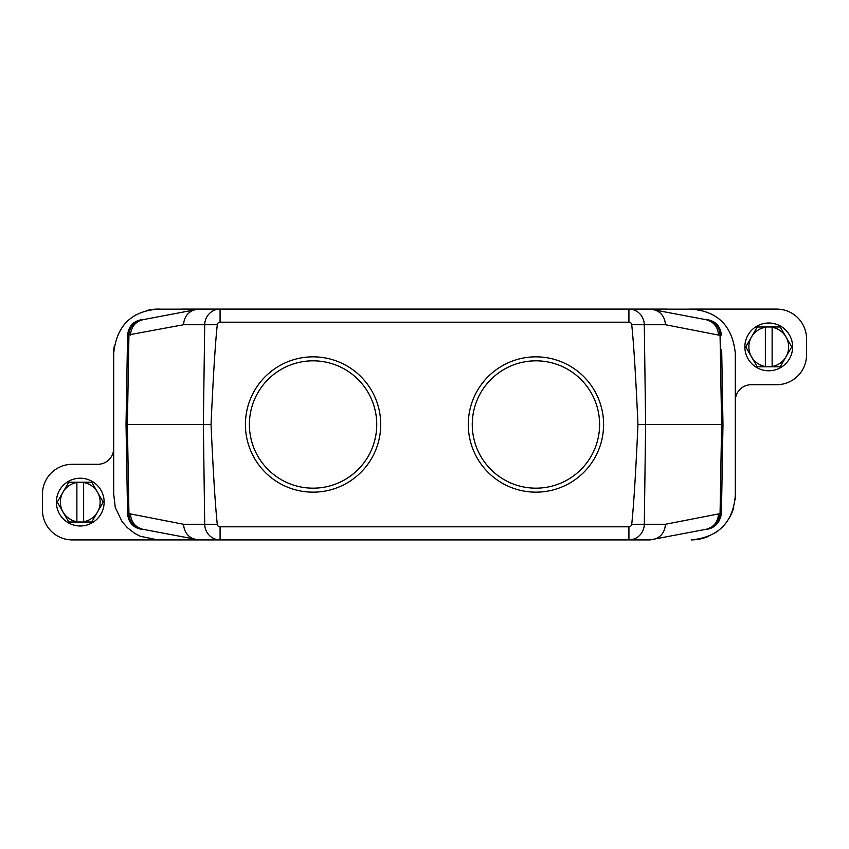 <?xml version="1.0" encoding="UTF-8"?>
<svg xmlns="http://www.w3.org/2000/svg" width="849" height="849" viewBox="0 0 849 849"><rect width="100%" height="100%" fill="white"/><g stroke="black" fill="none" stroke-linecap="round" stroke-linejoin="round"><path stroke-width="1.27" d="M76.877 482.497A19.898 19.898 0 0 0 76.877 521.711L76.877 482.497M83.637 521.997L68.769 521.997L57.276 502.099L68.769 482.2L91.745 482.2L97.486 492.155A19.898 19.898 0 0 0 83.637 482.497L83.637 521.711A19.898 19.898 0 0 0 97.486 492.155L103.238 502.099L91.745 521.997L83.637 521.997M765.363 327.289A19.898 19.898 0 0 0 765.363 366.503L765.363 327.289M772.123 366.789L757.255 366.789L745.762 346.891L757.255 326.992L780.231 326.992L785.972 336.947A19.898 19.898 0 0 0 772.123 327.289L772.123 366.503A19.898 19.898 0 0 0 785.972 336.947L791.724 346.891L780.231 366.789L772.123 366.789M735.319 400.622L735.319 495.731L735.319 400.622A15.919 15.919 0 0 1 751.238 384.703L776.708 384.703A29.842 29.842 0 0 0 806.55 354.85L806.55 338.931A29.842 29.842 0 0 0 776.708 309.089L691.139 309.089M735.308 400.622L735.308 353.258C732.411 325.889 717.681 311.18 691.139 309.153L651.3 309.132M197.7 309.132L157.861 309.153C131.319 311.18 116.589 325.889 113.692 353.269L113.681 493.895L115.273 507.479L122.054 521.604L127.339 527.654L134.418 533.183L140.265 536.26L157.882 539.911L72.292 539.911A29.842 29.842 0 0 1 42.45 510.058L42.45 494.139A29.842 29.842 0 0 1 72.292 464.297L97.762 464.297A15.919 15.919 0 0 0 113.681 448.378L113.681 435.441M468.277 424.5A67.655 67.655 0 0 1 569.764 365.908A67.655 67.655 0 0 1 569.764 483.092A67.655 67.655 0 0 1 468.277 424.5M245.414 424.5A67.655 67.655 0 0 1 346.901 365.908A67.655 67.655 0 0 1 346.901 483.092A67.655 67.655 0 0 1 245.414 424.5M220.082 526.804L628.918 526.804A2.812 2.812 0 0 0 631.72 524.3A912.208 15.919 -89.2 0 0 637.96 424.5A912.208 15.919 -90.8 0 0 631.72 324.7A2.812 2.812 0 0 0 628.918 322.196L220.082 322.196A2.812 2.812 0 0 0 217.28 324.7A912.208 15.919 -89.2 0 0 211.04 424.5A912.208 15.919 -90.8 0 0 217.28 524.3A2.812 2.812 0 0 0 220.082 526.804L220.082 539.911L157.861 539.911M127.329 499.308L126.023 424.5L127.583 335.079C128.719 325.623 134.025 320.402 143.502 319.436L144.277 319.436A15.919 15.378 90 0 0 128.942 335.079L127.382 424.5L203.367 424.5L204.705 324.732L183.543 324.732L127.583 335.079L127.308 350.722M704.712 319.436L705.498 319.436L704.712 319.436A15.919 15.378 90 0 1 720.058 335.079L718.541 335.079C717.904 326.907 713.765 321.782 706.113 319.712L649.973 309.089M703.81 529.564L704.681 529.564C713.892 528.651 719.018 523.44 720.058 513.921L721.448 512.234L721.629 501.462M126.023 424.5L127.382 424.5L128.942 513.921A15.919 15.378 -90 0 0 144.288 529.564L143.502 529.564C134.025 528.587 128.719 523.377 127.583 513.921L126.023 424.5L127.329 349.692M113.681 353.258A44.169 44.169 0 0 1 114.244 346.296A44.169 44.169 0 0 0 113.681 353.258L113.681 353.269M113.681 377.317L113.681 400.696M721.692 350.722L722.977 424.5L721.448 512.234L713.765 526.486M718.541 335.079L665.457 324.732L644.295 324.732L645.633 424.5L722.977 424.5L721.671 349.692M649.973 539.911L706.113 529.288C713.765 527.218 717.904 522.093 718.541 513.921L720.058 513.921L721.618 424.5L720.058 335.079L721.417 335.079C720.281 325.623 714.975 320.402 705.498 319.436M199.027 309.089L650.185 309.089M127.308 498.278L127.583 513.921L130.459 513.921C131.096 522.093 135.235 527.218 142.887 529.288L199.027 539.911M650.185 539.911L198.815 539.911M776.708 309.089L689.43 309.089M667.24 309.089L628.918 309.089A15.919 15.378 -90 0 1 644.295 324.732L631.72 324.7M217.28 324.7L204.705 324.732A15.919 15.378 90 0 1 220.082 309.089L181.76 309.089M159.57 309.089L157.861 309.089A44.169 44.169 0 0 0 146.261 310.638A44.169 44.169 0 0 1 157.861 309.089M321.516 309.089L233.284 309.089M615.716 309.089L527.484 309.089M130.459 513.921L183.543 524.268C184.18 532.44 188.329 537.566 195.97 539.635M653.03 539.635C660.671 537.566 664.82 532.44 665.457 524.268L718.541 513.921M217.28 524.3L204.705 524.268L203.367 424.5L211.04 424.5M198.815 309.089L142.887 319.712C135.235 321.782 131.096 326.907 130.459 335.079M637.96 424.5L645.633 424.5L644.295 524.268L631.72 524.3M195.97 309.365C188.329 311.434 184.18 316.56 183.543 324.732M665.457 324.732C664.82 316.56 660.671 311.434 653.03 309.365M735.298 495.731C732.995 522.581 718.275 537.311 691.139 539.911A44.169 44.169 0 0 0 708.735 536.26M714.582 533.183A44.169 44.169 0 0 0 726.946 521.604M728.633 519.1A44.169 44.169 0 0 0 733.727 507.479M735.107 499.955A44.169 44.169 0 0 0 735.319 495.731M137.082 314.279A44.169 44.169 0 0 0 122.341 327.003A44.169 44.169 0 0 1 137.082 314.279M472.256 424.5A63.675 63.675 0 0 0 535.931 488.175A63.675 63.675 0 0 0 599.606 424.5A63.675 63.675 0 0 0 535.931 360.825A63.675 63.675 0 0 0 472.256 424.5M249.394 424.5A63.675 63.675 0 0 0 313.069 488.175A63.675 63.675 0 0 0 376.744 424.5A63.675 63.675 0 0 0 313.069 360.825A63.675 63.675 0 0 0 249.394 424.5M104.14 502.099A23.878 23.878 0 0 1 68.323 522.782A23.878 23.878 0 0 1 68.313 481.425A23.878 23.878 0 0 1 104.14 502.099M792.626 346.891A23.878 23.878 0 0 1 756.799 367.575A23.878 23.878 0 0 1 756.799 326.218A23.878 23.878 0 0 1 792.626 346.891M183.543 524.268L204.705 524.268A15.919 15.378 90 0 0 220.082 539.911M628.918 526.804L628.918 539.911A15.919 15.378 -90 0 0 644.295 524.268L665.457 524.268M220.082 309.089L220.082 322.196M628.918 322.196L628.918 309.089M704.819 529.564C711.197 529.139 715.898 526.316 718.923 521.095C721.31 515.513 720.217 520.108 721.448 512.234"/></g></svg>
